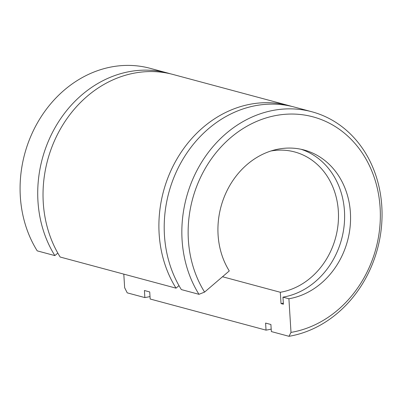 <?xml version="1.0" encoding="UTF-8"?>
<svg xmlns="http://www.w3.org/2000/svg" width="402" height="402" viewBox="0 0 402 402"><rect width="100%" height="100%" fill="white"/><g stroke="black" fill="none" stroke-linecap="round" stroke-linejoin="round"><path stroke-width="0.6" d="M198.98 294.319L181.342 289.581A115.379 98.917 -75 0 1 184.026 157.438A115.379 98.917 -75 0 1 294.244 107.032L311.882 111.771A115.379 98.917 -75 0 0 201.663 162.177A115.379 98.917 -75 0 0 198.98 294.319L204.593 292.093A110.766 94.962 -75 0 1 245.104 127.308A110.766 94.962 -75 0 1 377.483 189.061A110.766 94.962 -75 0 1 290.998 332.399L288.983 336.308L271.345 331.565L270.903 324.499L265.596 323.072L266.039 330.142L150.167 299.013L149.725 291.942L144.418 290.515L144.861 297.586L127.223 292.847L124.645 287.706L123.801 274.124M311.882 111.771A115.379 98.917 -75 0 1 381.377 227.703A115.379 98.917 -75 0 1 288.983 336.308M270.948 150.996A72.114 61.823 -75 0 1 294.636 151.941A72.114 61.823 -75 0 1 338.067 224.396A72.114 61.823 -75 0 1 280.32 292.274L281.023 303.585L283.4 304.224L282.963 297.153L288.902 298.751L290.998 332.399M280.32 292.274L222.502 276.742M204.593 292.093L229.276 270.933A76.44 65.531 -75 0 1 231.055 183.387A76.44 65.531 -75 0 1 304.073 149.996A76.44 65.531 -75 0 1 350.117 226.798A76.44 65.531 -75 0 1 288.902 298.751M301.083 149.278A76.44 65.531 -75 0 1 343.976 226.979A76.44 65.531 -75 0 1 282.963 297.153M283.335 303.153A83.651 71.717 -75 0 1 281.023 303.585M176.036 288.159A115.379 98.917 -75 0 1 178.719 156.011A115.379 98.917 -75 0 1 288.937 105.61L173.066 74.481A115.379 98.917 -75 0 0 62.848 124.881A115.379 98.917 -75 0 0 60.164 257.029L176.036 288.159L178.985 285.626M54.858 255.602A115.379 98.917 -75 0 1 57.541 123.454A115.379 98.917 -75 0 1 167.76 73.053L150.122 68.315A115.379 98.917 -75 0 0 39.904 118.716A115.379 98.917 -75 0 0 37.22 250.863L54.858 255.602L57.808 253.074M167.76 73.053A115.379 98.917 -75 0 1 170.403 73.807M150.011 296.565A115.379 98.917 -75 0 1 144.861 297.586M288.937 105.61A115.379 98.917 -75 0 1 291.581 106.364M271.194 329.122A115.379 98.917 -75 0 1 266.039 330.142"/></g></svg>
